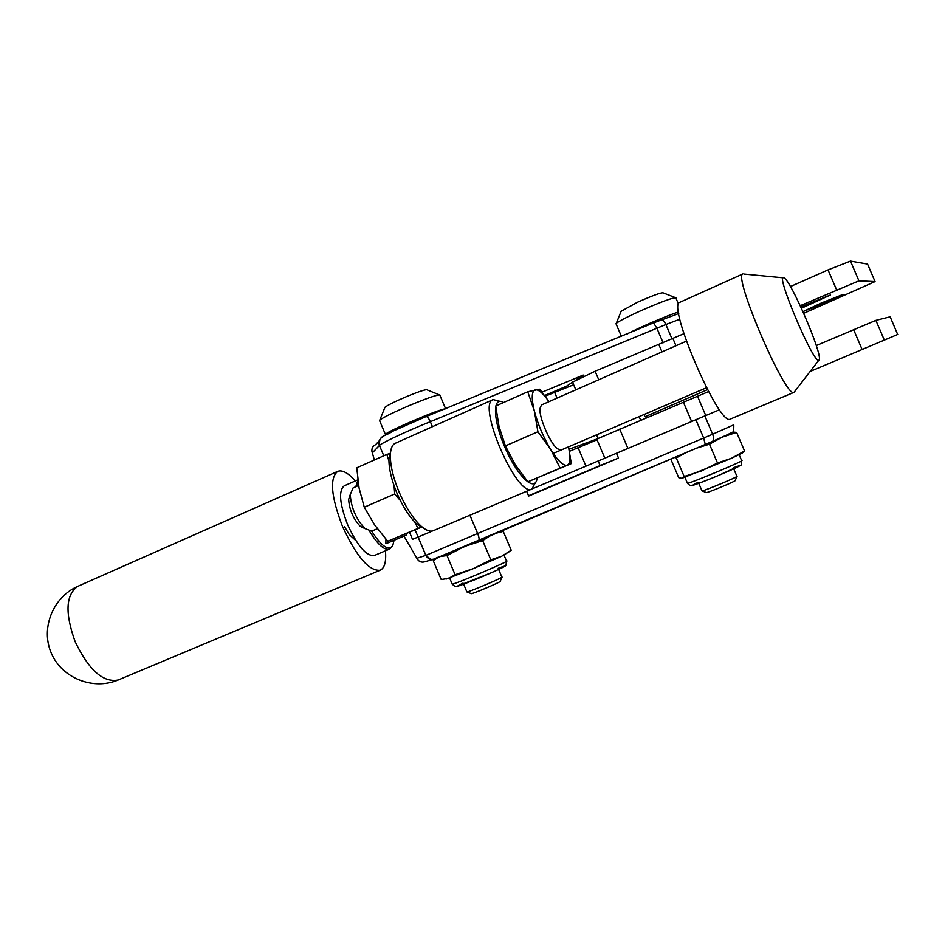 <?xml version="1.0" encoding="UTF-8"?>
<svg xmlns="http://www.w3.org/2000/svg" width="945" height="945" viewBox="0 0 945 945"><rect width="100%" height="100%" fill="white"/><g stroke="black" fill="none" stroke-linecap="round" stroke-linejoin="round"><path stroke-width="1.42" d="M385.442 550.829C386.375 561.696 384.603 568.169 380.15 570.237C369.082 571.264 356.537 556.676 342.515 526.483C331.045 496.503 329.439 478.135 337.696 471.39C342.255 469.677 348.138 472.854 355.344 480.934M572.54 382.134L595.114 371.231L683.896 333.703M790.422 286.559L828.044 269.904L850.488 261.115L867.557 264.08M825.304 302.766L803.439 311.401L821.075 303.121L843.105 294.403L825.304 302.766M800.817 306.936L830.56 294.946L801.431 308.259M800.238 305.684L858.946 280.854L875.058 281.586L803.711 313.327M569.055 449.253L596.732 439.094L708.561 391.584M596.578 434.842L598.102 438.445M639.115 416.615L640.675 420.289M357.801 479.859L344.252 485.813C338.404 490.597 339.527 503.555 347.63 524.699C357.505 545.997 366.365 556.286 374.22 555.565L374.374 555.506M369.578 531.244C377.634 544.438 384.225 550.415 389.364 549.175L391.478 547.297M357.848 480.296L355.804 486.722M357.742 485.872L358.249 483.19M394.065 540.292L392.766 545.643C388.478 551.207 381.461 546.364 371.704 531.149M406.811 533.417L406.279 535.142L385.891 543.741L385.926 539.217M566.917 387.332L566.445 386.245L544.627 395.494M542.076 392.151L583.23 375.07L583.715 376.193M583.23 375.07L576.202 379.748M572.552 382.17L566.445 386.245M412.528 539.382L418.103 537.032L412.528 539.382L409.528 532.259M616.471 453.269L618.502 458.065L528.668 496.066L526.637 491.27M618.502 458.065L600.134 465.554L598.185 460.971M528.538 495.759L600.134 465.554M403.987 536.11L416.851 558.282L425.852 555.376L418.103 537.043L432.503 530.96M432.456 426.691L430.329 421.694C407.519 430.802 381.378 443.04 379.453 445.438L372.33 452.856L371.94 451.568M532.59 488.695L719.547 409.728M597.039 439.803L569.469 451.297M596.756 439.153L604.847 458.171M816.279 345.551L875.873 320.367L890.166 316.811L897.667 334.459M810.137 371.468L897.715 334.435M573.662 384.769L545.147 396.203M645.128 416.71L707.521 389.647M503.531 402.546C492.109 395.388 492.865 420.619 505.634 449.029C518.191 477.532 535.461 492.888 537.103 478.099M424.329 528.657L417.182 524.38C409.787 517.577 403.031 507.158 396.924 493.113C391.466 479.859 388.808 468.555 388.95 459.199L390.698 451.214M535.39 482.706L531.858 489.073C517.045 497.944 476.422 404.082 493.148 399.593L395.234 443.299C392.234 444.741 390.616 448.639 390.356 454.97C390.202 465.164 393.12 477.52 399.097 492.038C405.771 507.406 413.154 518.805 421.222 526.235C426.03 530.405 429.999 531.917 433.117 530.771L433.377 530.653M493.148 399.593L500.141 401.389M422.049 526.944L387.757 541.261L374.669 524.971L364.274 507.241L359.076 488.01L356.761 467.81L386.777 454.462L388.927 460.853M364.274 507.241L394.738 493.987L400.361 500.566M394.041 485.624L394.738 493.987M390.439 453.34L386.777 454.462M414.772 522.065L418.021 528.42L421.907 526.826M387.757 541.261L418.021 528.42M818.842 360.258C813.739 364.687 773.861 270.175 784.078 277.913C790.941 280.618 822.126 353.005 819.291 359.608L818.842 360.258M818.772 360.281L794.024 392.352C786.004 399.298 732.269 274.676 742.971 273.932L679.916 302.27M730.414 419.025L730.213 419.107C719.476 427.128 666.473 304.314 679.821 302.317M377.362 528.727L371.739 531.125L364.959 528.574C356.064 518.947 351.15 507.619 350.229 494.589L353.099 487.915L358.616 485.482M365.018 528.621L360.34 526.412C353.265 518.781 349.366 509.792 348.658 499.444L350.229 494.589L348.658 499.444M560.917 450.103L557.337 448.721C550.073 443.158 538.993 417.536 539.949 408.512L541.473 404.968L686.401 341.157M548.939 401.672C543.21 393.38 538.674 389.423 535.331 389.812C531.598 391.1 531.267 398.14 534.338 410.957C537.918 424.329 543.351 437.133 550.64 449.395C557.916 460.947 563.468 466.216 567.319 465.188C570.378 463.534 570.78 457.415 568.512 446.855L571.323 463.617L560.137 468.118L550.64 449.395L537.918 431.759L505.386 445.898L499.019 426.49L495.735 406.007L527.747 391.773L534.338 410.957L537.918 431.759M548.962 401.672L539.749 389.222L527.747 391.773M571.323 463.617L527.865 481.82L515.179 464.621L505.386 445.898M527.865 481.82L560.137 468.118M384.686 407.945L384.946 407.295C387.816 405.098 394.951 401.566 406.326 396.711C419.273 391.395 426.219 389.127 427.152 389.907L439.307 394.845M385.631 434.936L385.406 434.405C387.308 431.204 439.508 408.937 445.26 408.878M440.122 395.175C438.952 394.124 429.054 397.42 410.449 405.062C394.089 412.044 383.871 417.052 379.807 420.076L379.736 420.997M501.854 577.253L500.212 581.329C502.799 581.128 474.284 593.342 471.354 593.684L471.094 593.578M466.83 591.747L467.078 591.924C470.551 591.476 505.138 576.674 501.96 576.993M496.751 533.039L503.236 531.385L511.221 550.238L501.641 556.262L490.798 559.818L473.469 568.571L455.112 574.725L448.615 578.411L441.185 579.498L433.271 560.751L437.523 557.822M455.112 574.725L447.02 555.577L460.971 548.265M490.798 559.818L482.671 540.611L489.723 536.039M467.586 545.489L482.671 540.611M441.22 556.369L447.02 555.577M446.182 579.061L473.469 568.571L501.641 556.262L508.989 551.904M678.746 313.504L677.329 313.917M621.137 311.283L637.343 302.305C652.57 295.584 661.169 292.442 663.166 292.891L675.38 297.628M627.067 334.046C638.714 327.714 669.355 314.602 678.534 312.015M676.029 297.876C673.348 297.297 661.051 301.845 639.151 311.484C626.511 317.26 618.88 321.229 616.258 323.391L616.187 324.159M736.899 476.469L735.21 480.521C737.419 480.45 708.88 492.428 706.387 492.617L706.175 492.534M701.934 490.762L702.135 490.904C705.088 490.644 739.675 476.126 736.982 476.268M681.924 478.324L731.619 458.219L742.215 453.068L744.542 450.989L731.619 458.219L717.491 462.991L701.261 471.035L684.156 476.493L681.924 478.324L678.699 477.662L670.962 459.471L671.387 458.774M684.156 476.493L676.242 457.9L686.554 452.36M717.491 462.991L709.482 444.197L722.063 437.24M696.288 448.249L709.482 444.197M674.624 457.404L676.242 457.9M731.761 432.586L722.523 437.039L736.616 432.397L733.285 432.101M744.542 450.989L736.616 432.397M118.538 679.845L118.16 679.998C103.159 682.857 88.83 670.076 75.151 641.679C64.827 613.069 65.737 594.606 77.88 586.302L337.696 471.39M867.522 263.986L875.058 281.586M850.488 261.115L858.946 280.854M828.044 269.904L836.561 289.796M672.934 338.558L675.994 345.728M658.866 344.606L661.984 351.906M595.114 371.231L598.74 379.748M678.758 313.551L653.586 322.871M374.362 459.979L372.33 452.856C371.184 449.159 372.295 446.406 375.685 444.599L379.24 440.795M426.148 416.568L653.527 322.883L425.888 416.674M705.265 444.457L434.476 558.92C430.66 560.113 427.778 558.932 425.852 555.376L703.682 438.031L705.265 444.457L712.376 441.433L478.501 540.847M433.046 559.345L425.132 561.684C421.458 562.83 418.694 561.696 416.851 558.282M679.868 319.209L665.882 324.513L672.025 338.948M663.118 342.811L656.905 328.222L430.329 421.694C428.723 418.162 427.282 416.461 426.006 416.603L392.671 431.263C383.824 437.334 378.957 434.712 379.453 445.438L383.812 455.773L379.417 445.461C378.307 442.165 379.122 439.472 381.886 437.405M418.139 537.032L425.876 555.365C434.806 563.055 430.991 558.566 441.539 556.239L478.489 540.859C479.481 539.973 479.257 537.658 477.804 533.901L469.913 515.226M704.84 415.942L712.624 434.228L703.682 438.031L695.886 419.722M733.781 424.931C733.946 430.766 733.036 433.471 731.064 433.07L712.447 441.398C713.947 440.311 714.007 437.925 712.624 434.228L733.745 424.837M660.803 319.882C662.551 319.552 664.24 321.087 665.882 324.513L656.905 328.222L653.527 322.883L660.803 319.882M585.959 466.145L578.116 447.67M875.873 320.367L884.343 340.129M853.607 329.592L862.123 349.508M697.54 396.298L705.75 415.552M683.436 402.275L691.634 421.517M619.719 429.113L627.929 448.426M557.066 398.105L554.597 392.293M452.123 583.915L452.23 584.164C456.128 583.904 513.277 559.499 506.496 560.999L504.004 555.128M463.062 583.1C452.679 588.227 457.474 586.762 477.426 578.683C495.582 571.17 510.465 564.047 502.433 566.764L498.204 568.276M687.369 483.131L687.464 483.332C690.488 483.367 747.566 459.376 741.624 460.569L739.155 454.769M698.201 482.316C688.267 487.112 692.094 486.025 709.683 479.08C725.996 472.5 742.841 464.881 739.274 465.72L733.32 467.728M77.88 586.302C52.991 597.086 40.399 628.271 51.313 653.16C61.862 678.203 93.177 690.571 118.16 679.998L380.15 570.237M572.434 381.886L575.812 389.848M389.364 549.175L374.22 555.565M344.488 526.625L349.201 534.48L355.946 540.682M418.115 537.043L415.091 529.897M647.195 417.548L644.951 416.639L644.077 414.489M433.117 530.771L531.858 489.073M417.182 524.38L421.222 526.235M388.95 459.199L390.356 454.97M783.181 277.83L744.436 274.121M730.213 419.107L794.024 392.352M553.227 453.411L706.529 387.745M360.34 526.412L364.959 528.574M379.488 420.395L385.406 434.405M439.968 395.423L445.615 408.736M463.641 584.199L466.913 591.948M498.641 569.445L501.842 577.005M471.354 593.684L467.078 591.924M384.946 407.295L379.807 420.076M449.643 578.045L452.23 584.164C454.616 586.337 456.104 587.093 456.718 586.443L491.683 572.599C508.008 565.204 504.878 566.067 505.882 565.417L506.603 561.247M436.637 558.152L435.562 558.991M615.986 323.674L621.408 336.42M675.923 298.088L678.534 304.207M698.78 483.344L702.005 490.916M733.71 468.826L736.887 476.268M706.387 492.617L702.135 490.904M621.349 310.751L616.258 323.391M684.924 477.367L687.464 483.332C689.614 485.376 691.008 486.132 691.634 485.6C691.102 485.954 696.619 484.561 718.672 475.382L740.549 465.283C741.246 465.625 741.624 464.125 741.707 460.758"/></g></svg>
